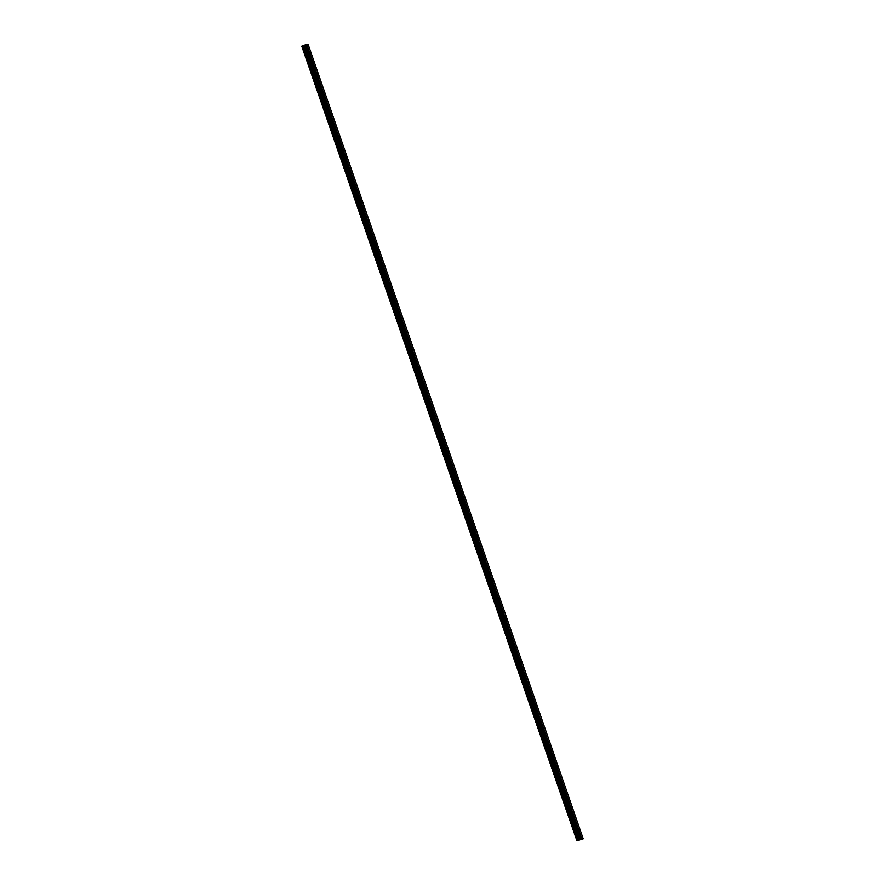 <?xml version="1.0" encoding="UTF-8"?>
<svg xmlns="http://www.w3.org/2000/svg" width="885" height="885" viewBox="0 0 885 885"><rect width="100%" height="100%" fill="white"/><g stroke="black" fill="none" stroke-linecap="round" stroke-linejoin="round"><path stroke-width="0.66" stroke-dasharray="4.42 3.32" d="M307.36 54.228L306.829 53.454L307.36 54.228M304.949 54.914L305.845 56.209L305.756 54.892L304.86 53.598L305.845 56.209L304.86 53.598L304.949 54.914M314.64 75.236L314.098 74.451L314.64 75.236M312.228 75.911L313.113 77.216L313.024 75.9L312.128 74.594L313.113 77.216L313.024 75.9L312.128 74.605L312.217 75.911M321.908 96.233L321.377 95.458L321.908 96.233M319.496 96.919L320.392 98.213L320.304 96.896L319.408 95.602L320.381 98.213L319.408 95.602L319.496 96.919M329.187 117.24L328.645 116.455L329.187 117.24M326.764 117.915L327.66 119.221L327.572 117.904L326.676 116.599L327.66 119.221L327.572 117.904L326.676 116.61L326.764 117.915M336.455 138.237L335.924 137.463L336.455 138.237M334.043 138.923L334.928 140.217L334.84 138.901L333.955 137.606L334.928 140.217L333.944 137.606L334.043 138.923M343.734 159.245L343.192 158.47L343.734 159.245M341.311 159.919L342.207 161.225L342.119 159.908L341.223 158.614L342.207 161.225L341.223 158.614L341.311 159.919M351.002 180.241L350.471 179.467L351.002 180.241M348.59 180.927L349.475 182.221L348.502 179.611L349.475 182.221L349.387 180.905L348.491 179.611L348.579 180.927M358.27 201.249L357.739 200.475L358.27 201.249M355.858 201.924L356.755 203.229L356.666 201.913L355.77 200.618L356.743 203.229L356.655 201.913L355.77 200.618L355.858 201.924M365.549 222.246L365.007 221.471L365.549 222.246M363.138 222.931L364.023 224.226L363.934 222.909L363.038 221.615L364.023 224.226L363.934 222.909L363.038 221.615L363.127 222.931M372.817 243.253L372.286 242.479L372.817 243.253M370.406 243.928L371.302 245.233L370.317 242.623L371.291 245.233L371.202 243.917L370.317 242.623L370.406 243.928M380.096 264.25L379.554 263.476L380.096 264.25M377.674 264.936L378.57 266.23L378.481 264.914L377.585 263.619L378.57 266.23L377.585 263.619L377.674 264.936M387.365 285.258L386.834 284.483L387.365 285.258M384.953 285.932L385.838 287.238L385.749 285.921L384.864 284.627L384.953 285.932M384.942 285.932L385.838 287.238L385.749 285.921L384.853 284.627L384.942 285.932M394.633 306.254L394.102 305.48L394.633 306.254M392.221 306.94L393.117 308.234L392.132 305.624L393.117 308.234L392.132 305.624L392.221 306.94M401.912 327.262L401.37 326.488L401.912 327.262M399.5 327.937L400.385 329.242L400.297 327.926L399.412 326.631L399.5 327.937M399.489 327.937L400.385 329.242L400.297 327.926L399.401 326.631L399.489 327.937M409.18 348.259L408.649 347.484L409.18 348.259M406.768 348.944L407.664 350.239L406.68 347.628L407.653 350.239L406.68 347.628L406.768 348.944M416.459 369.266L415.917 368.492L416.459 369.266M414.036 369.941L414.932 371.246L414.844 369.93L413.948 368.636L414.932 371.246L414.844 369.93L413.948 368.636L414.036 369.941M423.727 390.274L423.196 389.488L423.727 390.274M421.315 390.949L422.211 392.243L421.227 389.632L422.2 392.243L422.112 390.938L421.216 389.632L421.315 390.949M431.006 411.271L430.464 410.496L431.006 411.271M428.583 411.945L429.479 413.251L429.391 411.934L428.495 410.64L429.479 413.251L428.495 410.64L428.583 411.956M438.274 432.278L437.743 431.493L438.274 432.278M435.862 432.953L436.748 434.247L436.659 432.931L435.774 431.637L436.748 434.247L435.763 431.637L435.851 432.953M445.542 453.275L445.011 452.5L445.542 453.275M443.131 453.95L444.027 455.255L443.938 453.939L443.042 452.644L444.016 455.255L443.927 453.939L443.042 452.644L443.131 453.961M452.821 474.283L452.279 473.497L452.821 474.283M450.41 474.957L451.295 476.252L451.206 474.935L450.31 473.641L451.295 476.252L450.31 473.641L450.399 474.957M460.089 495.279L459.558 494.505L460.089 495.279M457.678 495.954L458.574 497.259L457.589 494.649L457.678 495.954M457.678 495.965L458.563 497.259L458.474 495.943L457.589 494.649L457.678 495.965M467.368 516.287L466.826 515.501L467.368 516.287M464.946 516.962L465.842 518.256L464.857 515.645L465.842 518.256L464.857 515.645L464.946 516.962M474.637 537.284L474.106 536.509L474.637 537.284M472.225 537.958L473.11 539.264L472.136 536.653L473.11 539.264L473.021 537.947L472.125 536.653L472.225 537.969M481.905 558.291L481.374 557.506L481.905 558.291M479.493 558.966L480.389 560.26L479.404 557.65L480.389 560.26L479.404 557.65L479.493 558.966M489.184 579.288L488.642 578.513L489.184 579.288M486.772 579.963L487.657 581.268L486.684 578.657L487.657 581.268L487.569 579.952L486.673 578.657L486.761 579.974M496.452 600.295L495.921 599.51L496.452 600.295M494.04 600.97L494.936 602.265L493.952 599.654L494.925 602.265L493.952 599.654L494.04 600.97M503.731 621.292L503.189 620.518L503.731 621.292M501.308 621.967L502.204 623.272L501.22 620.662L502.204 623.272L501.22 620.662L501.308 621.978M510.999 642.3L510.468 641.514L510.999 642.3M508.587 642.975L509.483 644.269L508.499 641.658L509.472 644.269L509.384 642.964L508.488 641.658L508.587 642.975M518.278 663.296L517.736 662.522L518.278 663.296M515.855 663.982L516.751 665.277L515.767 662.666L516.751 665.277L515.767 662.666L515.855 663.982M525.546 684.304L525.015 683.519L525.546 684.304M523.135 684.979L524.02 686.273L523.046 683.663L524.02 686.273L523.035 683.663L523.123 684.979M532.814 705.301L532.283 704.526L532.814 705.301M530.403 705.987L531.299 707.281L531.21 705.964L530.314 704.67L531.288 707.281L531.199 705.964L530.314 704.67L530.403 705.987M540.093 726.308L539.551 725.523L540.093 726.308M537.682 726.983L538.567 728.278L538.478 726.972L537.582 725.667L538.567 728.278L537.582 725.667L537.671 726.983M547.361 747.305L546.83 746.531L547.361 747.305M544.95 747.991L545.846 749.285L544.861 746.674L545.835 749.285L545.746 747.969L544.861 746.674L544.95 747.991M554.641 768.313L554.098 767.527L554.641 768.313M552.218 768.988L553.114 770.282L553.025 768.976L552.129 767.671L553.114 770.293L553.025 768.976L552.129 767.671L552.218 768.988M561.909 789.309L561.378 788.535L561.909 789.309M559.497 789.995L560.382 791.29L559.409 788.679L560.382 791.29L560.293 789.973L559.397 788.679L559.497 789.995M569.177 810.317L568.646 809.532L569.177 810.317M566.765 810.992L567.661 812.286L566.677 809.675L567.661 812.297L566.677 809.675L566.765 810.992M576.456 831.314L575.925 830.539L576.456 831.314M574.044 832L574.929 833.294L573.956 830.683L574.929 833.294L573.945 830.683L574.033 832M576.611 831.314L576.71 832.63L575.814 831.325L575.726 830.019L576.611 831.314M575.007 831.911L575.095 833.227L574.21 831.933L574.122 830.617L575.007 831.911M569.343 810.306L569.431 811.622L568.535 810.328L568.447 809.012L569.343 810.306M567.739 810.914L567.827 812.231L566.842 809.62L567.739 810.914M562.075 789.309L562.163 790.626L561.178 788.015L562.075 789.309M560.459 789.907L560.559 791.223L559.663 789.929L559.574 788.612L560.459 789.907M554.795 768.302L554.884 769.618L553.91 767.007L554.795 768.302M553.191 768.91L553.28 770.227L552.295 767.616L553.191 768.91M547.527 747.305L547.616 748.621L546.631 746.011L547.527 747.305M545.923 747.902L546.012 749.219L545.116 747.925L545.027 746.608L545.923 747.902M540.248 726.297L540.337 727.614L539.363 725.003L540.248 726.297M538.644 726.906L538.733 728.222L537.759 725.611L538.644 726.906M532.98 705.301L533.069 706.617L532.084 704.006L532.98 705.301M531.376 705.898L531.465 707.215L530.569 705.92L530.48 704.604L531.376 705.898M525.701 684.293L525.801 685.609L524.905 684.315L524.816 682.999L525.701 684.293M524.097 684.901L524.197 686.218L523.301 684.913L523.212 683.607L524.097 684.901M518.433 663.296L518.522 664.613L517.537 662.002L518.433 663.296M516.829 663.894L516.917 665.21L515.933 662.6L516.829 663.894M511.165 642.289L511.253 643.605L510.357 642.311L510.269 640.994L511.165 642.289M509.561 642.897L509.649 644.214L508.665 641.603L509.561 642.897M503.886 621.292L503.974 622.609L503.001 619.998L503.886 621.292M502.282 621.889L502.37 623.206L501.386 620.595L502.282 621.889M496.618 600.284L496.706 601.601L495.722 598.99L496.618 600.284M495.014 600.893L495.102 602.209L494.118 599.599L495.014 600.893M489.339 579.288L489.427 580.604L488.454 577.982L489.339 579.288M487.735 579.885L487.823 581.202L486.938 579.907L486.85 578.591L487.735 579.885M482.071 558.28L482.159 559.597L481.263 558.302L481.174 556.986L482.071 558.28M480.466 558.889L480.555 560.205L479.57 557.594L480.466 558.889M474.802 537.284L474.891 538.6L473.906 535.978L474.802 537.284M473.187 537.881L473.287 539.197L472.391 537.903L472.302 536.587L473.187 537.881M467.523 516.276L467.612 517.592L466.627 514.981L467.523 516.276M465.919 516.884L466.008 518.201L465.023 515.579L465.919 516.884M460.255 495.279L460.344 496.596L459.448 495.29L459.359 493.974L460.255 495.279M458.651 495.877L458.74 497.193L457.844 495.899L457.755 494.582L458.651 495.877M452.976 474.272L453.065 475.588L452.091 472.977L452.976 474.272M451.372 474.88L451.461 476.196L450.576 474.891L450.487 473.575L451.372 474.88M445.708 453.275L445.797 454.591L444.901 453.286L444.812 451.969L445.708 453.275M444.104 453.872L444.193 455.189L443.208 452.578L444.104 453.872M438.429 432.267L438.529 433.584L437.632 432.289L437.544 430.973L438.429 432.267M436.825 432.876L436.913 434.192L435.94 431.57L436.825 432.876M431.161 411.271L431.249 412.576L430.265 409.965L431.161 411.271M429.557 411.868L429.645 413.184L428.749 411.89L428.661 410.574L429.557 411.868M423.893 390.263L423.981 391.579L422.997 388.969L423.893 390.263M422.289 390.871L422.377 392.188L421.393 389.566L422.289 390.871M416.614 369.266L416.702 370.572L415.817 369.277L415.729 367.961L416.614 369.266M415.01 369.864L415.098 371.18L414.114 368.569L415.01 369.864M409.346 348.259L409.434 349.575L408.538 348.281L408.45 346.964L409.346 348.259M407.742 348.867L407.83 350.183L406.934 348.878L406.846 347.562L407.742 348.867M402.067 327.262L402.155 328.567L401.27 327.273L401.182 325.957L402.067 327.262M400.462 327.859L400.551 329.176L399.577 326.565L400.462 327.859M394.798 306.254L394.887 307.571L393.902 304.96L394.798 306.254M393.194 306.863L393.283 308.168L392.387 306.874L392.298 305.557L393.194 306.863M387.53 285.258L387.619 286.563L386.723 285.269L386.634 283.952L387.53 285.258M385.915 285.855L386.015 287.171L385.119 285.877L385.03 284.561L385.915 285.855M380.251 264.25L380.34 265.566L379.355 262.956L380.251 264.25M378.647 264.858L378.736 266.164L377.751 263.553L378.647 264.858M372.983 243.253L373.072 244.559L372.176 243.264L372.087 241.948L372.983 243.253M371.379 243.851L371.468 245.167L370.572 243.873L370.483 242.556L371.379 243.851M365.704 222.246L365.793 223.562L364.819 220.951L365.704 222.246M364.1 222.854L364.189 224.159L363.304 222.865L363.215 221.549L364.1 222.854M358.436 201.249L358.525 202.554L357.628 201.26L357.54 199.944L358.436 201.249M356.832 201.846L356.92 203.163L356.024 201.868L355.936 200.552L356.832 201.846M351.157 180.241L351.256 181.558L350.36 180.263L350.272 178.947L351.157 180.241M349.553 180.85L349.641 182.155L348.756 180.861L348.668 179.544L349.553 180.85M343.889 159.245L343.977 160.55L342.993 157.939L343.889 159.245M342.285 159.842L342.373 161.159L341.477 159.864L341.389 158.548L342.285 159.842M336.621 138.237L336.709 139.553L335.725 136.943L336.621 138.237M335.017 138.845L335.105 140.151L334.209 138.856L334.121 137.54L335.017 138.845M329.342 117.24L329.43 118.546L328.545 117.251L328.457 115.935L329.342 117.24M327.738 117.838L327.826 119.154L326.842 116.543L327.738 117.838M322.074 96.233L322.162 97.549L321.178 94.938L322.074 96.233M320.47 96.841L320.558 98.146L319.662 96.852L319.573 95.536L320.47 96.841M314.794 75.236L314.883 76.541L313.998 75.247L313.909 73.931L314.794 75.236M313.19 75.833L313.279 77.15L312.305 74.539L313.19 75.833M307.526 54.228L307.615 55.545L306.63 52.934L307.526 54.228M305.922 54.837L306.011 56.142L305.115 54.848L305.026 53.531L305.922 54.837M580.162 839.799L579.553 839.976M580.073 839.799L580.626 839.633M580.306 839.633L579.586 839.909M305.27 45.024L304.108 45.4L305.27 45.024M304.606 45.334L305.502 45.024L304.617 45.345M301.774 46.164L308.069 44.25M304.551 45.566L579.697 840.142M302.128 45.976L577.274 840.562M302.869 46.142L578.027 840.728L302.858 46.142M578.093 840.706L302.947 46.12M580.018 839.987L304.871 45.4M580.162 839.92L305.004 45.334M583.06 838.925L307.914 44.338M578.657 840.54L303.511 45.954M578.79 840.496L303.644 45.909M578.845 840.484L303.699 45.898M578.978 840.44L303.82 45.854L579 840.44M579.166 840.385L304.009 45.799M579.421 840.296L304.263 45.71M579.509 840.241L304.363 45.655L579.52 840.241M579.586 840.208L304.44 45.622M579.631 840.186L304.484 45.6M580.206 839.898L305.048 45.312M580.283 839.865L305.137 45.279M580.803 839.666L305.657 45.08M580.914 839.633L305.767 45.046M581.943 839.334L306.796 44.748M582.208 839.245L307.062 44.659M310.668 53.797L307.416 55.025M317.947 74.805L314.695 76.021M325.215 95.801L321.963 97.029M332.483 116.809L329.242 118.026M339.763 137.806L336.51 139.034M347.031 158.813L343.778 160.03M354.31 179.81L351.057 181.038M361.578 200.818L358.325 202.034M368.846 221.814L365.605 223.042M376.125 242.822L372.873 244.039M383.393 263.818L380.141 265.046M390.672 284.826L387.42 286.043M397.94 305.823L394.688 307.051M405.219 326.83L401.967 328.047M412.487 347.827L409.235 349.055M419.755 368.835L416.514 370.052M427.035 389.831L423.782 391.059M434.303 410.839L431.05 412.056M441.582 431.836L438.329 433.064M448.85 452.843L445.597 454.06M456.118 473.84L452.877 475.068M463.397 494.848L460.145 496.065M470.665 515.844L467.413 517.072M477.944 536.852L474.692 538.069M485.212 557.849L481.96 559.077M492.491 578.856L489.239 580.073M499.759 599.853L496.507 601.081M507.028 620.861L503.786 622.078M514.307 641.857L511.054 643.085M521.575 662.865L518.322 664.082M528.854 683.862L525.601 685.09M536.122 704.869L532.87 706.086M543.39 725.866L540.149 727.094M550.669 746.874L547.417 748.091M557.937 767.881L554.696 769.098M565.216 788.878L561.964 790.095M572.484 809.886L569.232 811.102M579.764 830.882L576.511 832.099M576.71 832.63L575.095 833.227M569.431 811.622L567.827 812.231M562.163 790.626L560.559 791.223M554.884 769.618L553.28 770.227M547.616 748.621L546.012 749.219M540.337 727.614L538.733 728.222M533.069 706.617L531.465 707.215M525.801 685.609L524.197 686.218M518.522 664.613L516.917 665.21M511.253 643.605L509.649 644.214M503.974 622.609L502.37 623.206M496.706 601.601L495.102 602.209M489.427 580.604L487.823 581.202M482.159 559.597L480.555 560.205M474.891 538.6L473.287 539.197M467.612 517.592L466.008 518.201M460.344 496.596L458.74 497.193M453.065 475.588L451.461 476.196M445.797 454.591L444.193 455.189M438.529 433.584L436.913 434.192M431.249 412.576L429.645 413.184M423.981 391.579L422.377 392.188M416.702 370.572L415.098 371.18M409.434 349.575L407.83 350.183M402.155 328.567L400.551 329.176M394.887 307.571L393.283 308.168M387.619 286.563L386.015 287.171M380.34 265.566L378.736 266.164M373.072 244.559L371.468 245.167M365.793 223.562L364.189 224.159M358.525 202.554L356.92 203.163M351.256 181.558L349.641 182.155M343.977 160.55L342.373 161.159M336.709 139.553L335.105 140.151M329.43 118.546L327.826 119.154M322.162 97.549L320.558 98.146M314.883 76.541L313.279 77.15M307.615 55.545L306.011 56.142M306.63 52.934L305.026 53.531M313.909 73.931L312.305 74.539M321.178 94.938L319.573 95.536M328.457 115.935L326.842 116.543M335.725 136.943L334.121 137.54M342.993 157.939L341.389 158.548M350.272 178.947L348.668 179.544M357.54 199.944L355.936 200.552M364.819 220.951L363.215 221.549M372.087 241.948L370.483 242.556M379.355 262.956L377.751 263.553M386.634 283.952L385.03 284.561M393.902 304.96L392.298 305.557M401.182 325.957L399.577 326.565M408.45 346.964L406.846 347.562M415.729 367.961L414.114 368.569M422.997 388.969L421.393 389.566M430.265 409.965L428.661 410.574M437.544 430.973L435.94 431.57M444.812 451.969L443.208 452.578M452.091 472.977L450.487 473.575M459.359 493.974L457.755 494.582M466.627 514.981L465.023 515.579M473.906 535.978L472.302 536.587M481.174 556.986L479.57 557.594M488.454 577.982L486.85 578.591M495.722 598.99L494.118 599.599M503.001 619.998L501.386 620.595M510.269 640.994L508.665 641.603M517.537 662.002L515.933 662.6M524.816 682.999L523.212 683.607M532.084 704.006L530.48 704.604M539.363 725.003L537.759 725.611M546.631 746.011L545.027 746.608M553.91 767.007L552.295 767.616M561.178 788.015L559.574 788.612M568.447 809.012L566.842 809.62M575.726 830.019L574.122 830.617M579.166 829.311L575.925 830.539M571.898 808.315L568.646 809.532M564.619 787.307L561.378 788.535M557.351 766.31L554.098 767.527M550.083 745.303L546.83 746.531M542.804 724.306L539.551 725.523M535.536 703.298L532.283 704.526M528.256 682.302L525.015 683.519M520.988 661.294L517.736 662.522M513.72 640.297L510.468 641.514M506.441 619.29L503.189 620.518M499.173 598.293L495.921 599.51M491.894 577.285L488.642 578.513M484.626 556.289L481.374 557.506M477.347 535.281L474.106 536.509M470.079 514.285L466.826 515.501M462.811 493.277L459.558 494.505M455.532 472.28L452.279 473.497M448.264 451.273L445.011 452.5M440.984 430.276L437.743 431.493M433.716 409.268L430.464 410.496M426.448 388.272L423.196 389.488M419.169 367.264L415.917 368.492M411.901 346.267L408.649 347.484M404.622 325.26L401.37 326.488M397.354 304.263L394.102 305.48M390.075 283.255L386.834 284.483M382.807 262.259L379.554 263.476M375.539 241.251L372.286 242.479M368.26 220.254L365.007 221.471M360.991 199.247L357.739 200.475M353.712 178.25L350.471 179.467M346.444 157.242L343.192 158.47M339.176 136.246L335.924 137.463M331.897 115.238L328.645 116.455M324.629 94.241L321.377 95.458M317.35 73.234L314.098 74.451M310.082 52.237L306.829 53.454"/><path stroke-width="1.33" d="M310.613 53.011L310.082 52.237L310.613 53.011M317.892 74.008L317.35 73.234L317.892 74.008M325.16 95.016L324.629 94.241L325.16 95.016M332.428 116.012L331.897 115.238L332.428 116.012M339.707 137.02L339.176 136.246L339.707 137.02M346.975 158.017L346.444 157.242L346.975 158.017M354.254 179.024L353.712 178.25L354.254 179.024M361.522 200.021L360.991 199.247L361.522 200.021M368.802 221.029L368.26 220.254L368.802 221.029M376.07 242.036L375.539 241.251L376.07 242.036M383.338 263.033L382.807 262.259L383.338 263.033M390.617 284.041L390.075 283.255L390.617 284.041M397.885 305.037L397.354 304.263L397.885 305.037M405.164 326.045L404.622 325.26L405.164 326.045M412.432 347.042L411.901 346.267L412.432 347.042M419.7 368.049L419.169 367.264L419.7 368.049M426.979 389.046L426.448 388.272L426.979 389.046M434.247 410.054L433.716 409.268L434.247 410.054M441.526 431.05L440.984 430.276L441.526 431.05M448.795 452.058L448.264 451.273L448.795 452.058M456.074 473.055L455.532 472.28L456.074 473.055M463.342 494.062L462.811 493.277L463.342 494.062M470.61 515.059L470.079 514.285L470.61 515.059M477.889 536.067L477.347 535.281L477.889 536.067M485.157 557.063L484.626 556.289L485.157 557.063M492.436 578.071L491.894 577.285L492.436 578.071M499.704 599.068L499.173 598.293L499.704 599.068M506.983 620.075L506.441 619.29L506.983 620.075M514.251 641.072L513.72 640.297L514.251 641.072M521.519 662.08L520.988 661.294L521.519 662.08M528.799 683.076L528.256 682.302L528.799 683.076M536.067 704.084L535.536 703.298L536.067 704.084M543.346 725.081L542.804 724.306L543.346 725.081M550.614 746.088L550.083 745.303L550.614 746.088M557.882 767.085L557.351 766.31L557.882 767.085M565.161 788.092L564.619 787.307L565.161 788.092M572.429 809.089L571.898 808.315L572.429 809.089M579.708 830.097L579.166 829.311L579.708 830.097M579.553 839.976L580.162 839.799M580.073 839.799L580.626 839.633M579.664 839.887L580.416 839.611M576.965 840.728L583.226 838.836L576.931 840.75L301.774 46.164M583.226 838.836L308.069 44.25L301.818 46.142M302.128 45.976L577.274 840.562L302.128 45.976M577.971 840.274L302.814 45.688L578.005 840.263M581.456 838.958L306.31 44.372M581.766 838.869L306.619 44.283M579.067 839.942L303.92 45.356M578.89 840.009L303.743 45.423M580.604 839.279L305.458 44.692M580.405 839.367L305.248 44.781M579.874 839.655L304.717 45.069M579.786 839.688L304.639 45.102M579.266 839.887L304.119 45.301M579.155 839.92L304.009 45.334M578.314 840.175L303.168 45.589M578.182 840.219L303.035 45.633M578.126 840.23L302.98 45.644M577.817 840.33L302.659 45.743M577.562 840.418L302.404 45.832M302.316 45.887L577.462 840.473L302.316 45.876M577.385 840.507L302.239 45.92M577.352 840.529L302.194 45.943"/></g></svg>
